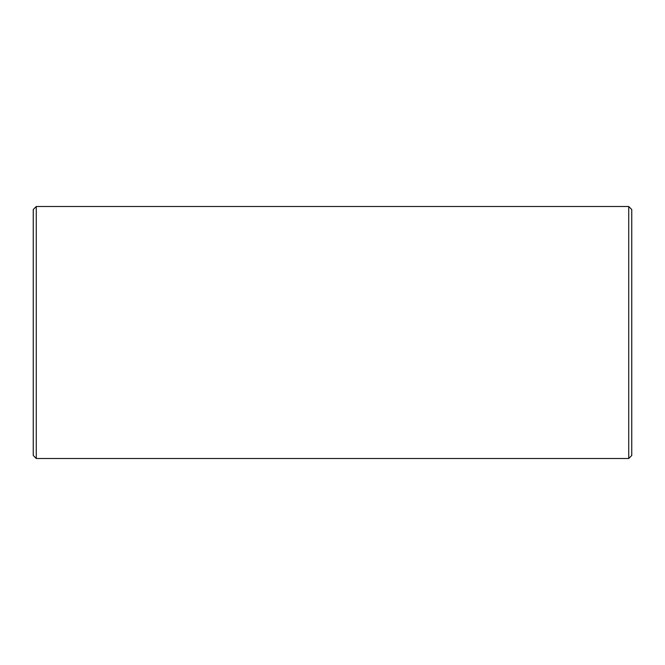 <?xml version="1.0" encoding="UTF-8"?>
<svg xmlns="http://www.w3.org/2000/svg" width="665" height="665" viewBox="0 0 665 665"><rect width="100%" height="100%" fill="white"/><g stroke="black" fill="none" stroke-linecap="round" stroke-linejoin="round"><path stroke-width="1" d="M36.276 206.499L33.25 209.525L33.25 455.475L36.276 458.501L628.724 458.501L628.724 206.499L36.276 206.499L36.276 458.501M628.724 206.499L631.75 209.525L631.75 455.475L628.724 458.501"/></g></svg>

